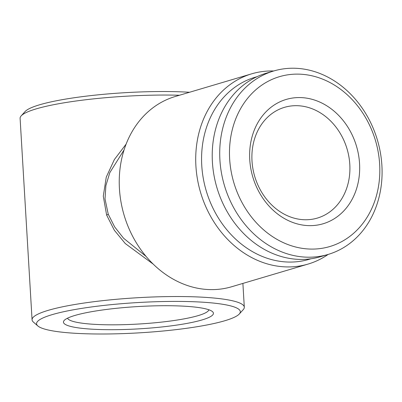 <?xml version="1.0" encoding="UTF-8"?>
<svg xmlns="http://www.w3.org/2000/svg" width="402" height="402" viewBox="0 0 402 402"><rect width="100%" height="100%" fill="white"/><g stroke="black" fill="none" stroke-linecap="round" stroke-linejoin="round"><path stroke-width="0.6" d="M349.8 164.433A57.757 48.17 -106.5 0 1 317.329 218.09A57.757 48.17 -106.5 0 1 304.289 219.733A57.757 48.17 -106.5 0 1 252.004 161.006A57.757 48.17 -106.5 0 1 284.475 107.344A57.757 48.17 -106.5 0 1 297.515 105.701A57.757 48.17 -106.5 0 1 349.8 164.433M359.549 163.529A64.848 54.079 -106.5 0 1 308.455 225.617A64.848 54.079 -106.5 0 1 249.753 159.679A64.848 54.079 -106.5 0 1 300.847 97.591A64.848 54.079 -106.5 0 1 359.549 163.529M229.653 158.976A88.586 73.883 -106.5 0 1 299.455 74.154A88.586 73.883 -106.5 0 1 379.649 164.232A88.586 73.883 -106.5 0 1 309.847 249.054A88.586 73.883 -106.5 0 1 229.653 158.976M219.904 159.88A95.676 79.792 -106.5 0 1 273.692 70.993A95.676 79.792 -106.5 0 1 381.9 165.559A95.676 79.792 -106.5 0 1 328.112 254.441A95.676 79.792 -106.5 0 1 219.904 159.88M328.112 254.441L320.615 256.667A95.676 79.792 -106.5 0 1 212.407 162.101A95.676 79.792 -106.5 0 1 266.194 73.219L273.692 70.993M67.541 318.178A70.868 10.527 176.6 0 0 120.525 324.746A70.868 10.527 176.6 0 0 198.186 315.61A70.868 10.527 176.6 0 0 208.889 309.781M74.837 315.475A75.124 11.161 176.6 0 0 64.199 320.434A75.124 11.161 176.6 0 0 112.706 329.7A75.124 11.161 176.6 0 0 202.035 319.937A75.124 11.161 176.6 0 0 212.477 311.625A75.124 11.161 176.6 0 0 153.293 305.887A75.124 11.161 176.6 0 0 74.837 315.475M310.942 258.767A94.967 79.199 -106.5 0 1 201.759 165.463A94.967 79.199 -106.5 0 1 256.938 76.732M328.132 254.436A99.219 82.747 -106.5 0 1 308.128 264.064A99.219 82.747 -106.5 0 1 195.91 166.001A99.219 82.747 -106.5 0 1 251.687 73.827A99.219 82.747 -106.5 0 1 273.707 70.988M308.128 264.064L231.652 286.752A99.219 82.747 -106.5 0 1 119.434 188.689A99.219 82.747 -106.5 0 1 175.212 96.515L251.687 73.827M124.082 149.871L109.796 172.684L105.887 185.634L105.017 198.94L108.238 214.206L114.686 226.954L123.565 238.22L146.132 256.476M37.853 325.962A102.053 15.16 -3.4 0 1 52.039 314.676A102.053 15.16 -3.4 0 1 173.393 301.41A102.053 15.16 -3.4 0 1 239.29 313.997A102.053 15.16 -3.4 0 1 224.834 320.736A102.053 15.16 -3.4 0 1 118.253 333.766A102.053 15.16 -3.4 0 1 37.853 325.962L33.416 322.108A106.304 15.794 -3.4 0 1 32.07 319.811L20.1 118.329A106.304 15.794 -3.4 0 1 21.165 115.887L25.115 111.535A102.053 15.16 -3.4 0 1 39.572 104.796A102.053 15.16 -3.4 0 1 189.533 92.264M21.165 115.887A106.304 15.794 -3.4 0 1 36.22 108.872A106.304 15.794 -3.4 0 1 179.483 95.249M32.07 319.811A106.304 15.794 -3.4 0 1 48.19 310.354A106.304 15.794 -3.4 0 1 166.986 296.611A106.304 15.794 -3.4 0 1 244.305 307.203A106.304 15.794 -3.4 0 1 243.24 309.646L239.29 313.997M153.237 264.139L125.263 243.542L114.349 230.271L106.625 215.055L103.289 196.176L106.264 177.136L114.399 159.504L126.107 144.132M106.625 215.055A2.834 0.598 160.1 0 0 108.238 214.206M244.305 307.203L242.893 283.42"/></g></svg>
